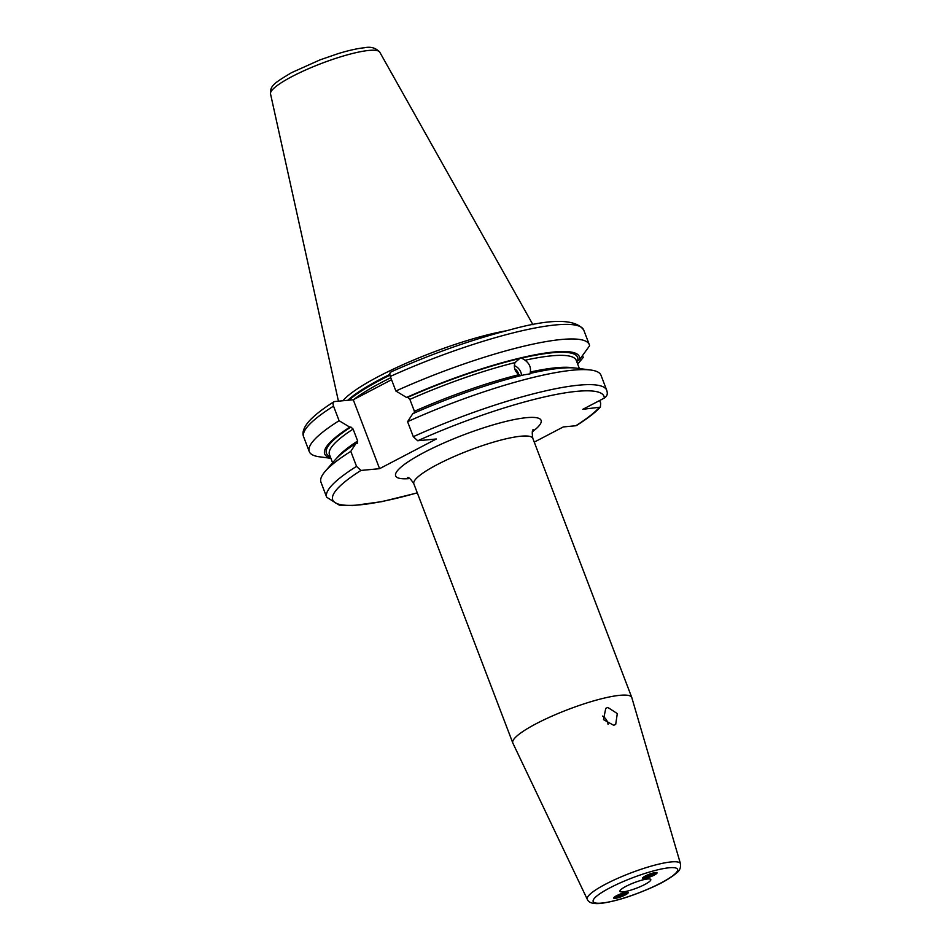<?xml version="1.0" encoding="UTF-8"?>
<svg xmlns="http://www.w3.org/2000/svg" width="951" height="951" viewBox="0 0 951 951"><rect width="100%" height="100%" fill="white"/><g stroke="black" fill="none" stroke-linecap="round" stroke-linejoin="round"><path stroke-width="1.43" d="M599.677 400.49L600.687 403.129L600.39 407.135L582.82 409.31L604.313 398.077C606.893 396.353 607.796 394.142 607.023 391.455M350.8 451.356L355.995 443.404A136.314 24.607 -20.9 0 0 334.704 460.343L325.159 471.411A149.889 27.056 159.1 0 1 350.8 451.356L356.542 466.37L360.952 470.448L379.58 468.677L436.343 438.982L417.715 440.753L413.305 436.687A149.889 27.056 -20.9 0 1 606.738 390.29L601.008 375.288A149.889 27.056 159.1 0 0 590.678 370.022A149.889 27.056 159.1 0 0 407.575 421.673L413.305 436.687M325.159 471.411A149.889 27.056 159.1 0 0 320.962 482.216L326.692 497.23A149.889 27.056 -20.9 0 1 356.542 466.37M599.035 407.777A145.17 26.2 -20.9 0 1 575.795 425.751L563.277 426.94L534.248 442.12M575.795 425.751L576.461 425.525C587.1 418.82 595.076 412.698 600.39 407.135M390.29 376.441C389.446 373.791 389.815 372.269 391.396 371.841L390.897 371.972C431.421 353.903 470.828 339.947 509.118 330.068C550.51 318.526 575.379 318.526 583.736 330.045A149.889 27.056 159.1 0 0 390.29 376.441L395.866 391.016L406.553 397.459L407.658 397.363L409.869 399.396L414.422 411.308L413.863 413.614M576.675 361.487L579.528 359.692A136.314 24.607 159.1 0 0 522.634 357.445L521.671 358.099L525.059 360.239C529.35 363.448 531.086 367.371 530.301 372.019L530.099 373.85L524.215 374.801A136.314 24.607 -20.9 0 0 412.758 413.721L407.575 421.673M391.55 379.734L353.273 399.765L379.58 468.677M355.995 443.404L357.445 443.178M357.1 443.297L357.659 441.002L353.106 429.079L350.895 427.047L349.79 427.154A136.314 24.607 159.1 0 0 330.805 458.097M333.528 406.125A149.889 27.056 159.1 0 0 303.69 436.985C302.014 433.085 303.405 428.307 307.839 422.636C313.01 416.419 321.711 409.465 333.956 401.75L334.633 401.536C333.052 401.952 332.684 403.486 333.528 406.125L339.103 420.711L349.79 427.154M334.633 401.536L353.273 399.765M582.535 355.591L583.248 357.457L578.577 363.009M579.528 359.692L589.584 345.784A149.889 27.056 159.1 0 0 589.299 344.631A149.889 27.056 159.1 0 0 395.866 391.016M530.622 373.684L531.05 373.196A136.314 24.607 -20.9 0 1 576.175 368.144L590.678 370.022M521.041 375.586L518.877 374.694C514.741 371.247 513.469 367.217 515.05 362.593L520.292 357.992A136.314 24.607 159.1 0 0 406.553 397.459M339.103 420.711A149.889 27.056 159.1 0 0 309.253 451.57A149.889 27.056 159.1 0 0 319.584 456.825L330.889 458.299M520.292 357.992L522.634 357.445M342.847 400.751A105.668 19.079 -20.9 0 1 506.241 330.805M514.729 368.845A7.073 5.563 -124.4 0 1 518.711 374.563M521.552 375.455A9.439 7.418 -124.4 0 0 514.336 365.66L514.313 366.004M623.036 891.883A16.512 2.984 -20.9 0 1 619.909 891.17A16.512 2.984 -20.9 0 1 630.311 884.275A16.512 2.984 -20.9 0 1 647.714 878.974A16.512 2.984 159.1 0 1 650.722 879.413A16.512 2.984 159.1 0 1 641.14 886.261A16.512 2.984 159.1 0 1 623.036 891.883M616.985 898.029A7.786 1.403 -20.9 0 1 613.68 898.089A7.786 1.403 -20.9 0 1 617.258 895.378A7.786 1.403 -20.9 0 1 624.914 892.597A7.786 1.403 -20.9 0 1 628.219 892.537A7.786 1.403 -20.9 0 1 624.652 895.248A7.786 1.403 -20.9 0 1 616.985 898.029M653.753 872.84A7.786 1.403 159.1 0 0 646.086 875.621A7.786 1.403 159.1 0 0 642.519 878.332A7.786 1.403 159.1 0 0 645.824 878.272A7.786 1.403 159.1 0 0 653.492 875.479A7.786 1.403 159.1 0 0 657.058 872.78A7.786 1.403 159.1 0 0 653.753 872.84M512.851 743.088A63.681 11.495 -20.9 0 1 512.791 742.933A63.681 11.495 -20.9 0 1 551.402 716.388A63.681 11.495 -20.9 0 1 619.874 695.312A63.681 11.495 159.1 0 1 631.773 697.499A63.681 11.495 159.1 0 1 631.821 697.654L680.476 863.77A49.868 8.999 -20.9 0 0 671.121 861.939A49.868 8.999 -20.9 0 0 617.175 878.581A49.868 8.999 -20.9 0 0 587.302 899.349L512.851 743.088M613.692 725.292L603.493 719.645L605.751 708.364L607.82 707.437L617.294 713.583L615.701 724.424L613.692 725.292M614.905 898.041A6.978 1.26 -20.9 0 1 616.771 895.806A6.978 1.26 -20.9 0 1 624.51 892.87A6.978 1.26 159.1 0 1 627.28 893.322A6.978 1.26 159.1 0 1 617.389 897.744A6.978 1.26 -20.9 0 1 614.905 898.041L614.061 897.934A7.786 1.403 -20.9 0 1 613.692 897.839M628.052 892.359A7.786 1.403 -20.9 0 1 627.838 892.668L627.28 893.322M625.496 893.167L616.676 896.306L616.414 897.459L620.694 896.46L625.235 894.309L625.496 893.167M625.235 894.309L624.855 893.31M620.694 896.46L620.028 894.725M602.506 716.079A9.439 7.418 -124.4 0 1 608.081 724.424M656.119 873.565A6.978 1.26 -20.9 0 1 646.228 877.987A6.978 1.26 159.1 0 1 643.744 878.284A6.978 1.26 159.1 0 1 645.61 876.049A6.978 1.26 159.1 0 1 653.349 873.113A6.978 1.26 -20.9 0 1 656.119 873.565L656.677 872.911A7.786 1.403 159.1 0 0 656.879 872.602M642.531 878.082A7.786 1.403 159.1 0 0 642.888 878.177L643.744 878.284M649.521 876.691L645.242 877.702L645.503 876.549L654.336 873.398L654.062 874.551L649.521 876.691L648.867 874.968M654.062 874.551L653.682 873.553M604.313 398.077A145.17 26.2 159.1 0 0 417.715 440.753M360.952 470.448A145.17 26.2 159.1 0 0 417.275 492.82M532.382 431.742A77.827 14.051 159.1 0 0 526.545 417.667A77.827 14.051 159.1 0 0 424.764 452.105A77.827 14.051 159.1 0 0 409.75 478.567M336.737 458.156A132.082 23.846 -20.9 0 1 357.659 441.002M414.422 411.308A132.082 23.846 -20.9 0 1 518.877 374.694M530.301 372.019A132.082 23.846 -20.9 0 1 573.203 367.859M353.106 429.079A132.082 23.846 159.1 0 0 329.462 454.578L332.6 462.792M515.05 362.593A132.082 23.846 159.1 0 0 409.869 399.396M579.373 368.548L576.235 360.346A132.082 23.846 159.1 0 0 525.059 360.239M330.247 456.646A134.436 24.262 -20.9 0 1 350.895 427.047M407.658 397.363A134.436 24.262 -20.9 0 1 519.341 358.646M521.671 358.099A134.436 24.262 -20.9 0 1 577.685 360.643M353.689 399.539A104.717 18.901 -20.9 0 1 390.79 377.737M348.946 400.169A104.717 18.901 -20.9 0 1 389.934 375.193M347.769 400.288A104.812 18.925 -20.9 0 1 389.839 374.421M338.437 401.167L270.524 93.887A58.486 10.556 -20.9 0 1 306.757 69.482A58.486 10.556 -20.9 0 1 368.964 50.427A58.486 10.556 -20.9 0 1 379.77 52.174L532.988 324.79M601.614 903.093A45.172 8.155 -20.9 0 1 609.888 887.854A45.172 8.155 -20.9 0 1 669.135 867.776A45.172 8.155 -20.9 0 1 660.85 883.015A45.172 8.155 -20.9 0 1 601.614 903.093M533.297 429.531C532.12 429.995 531.954 432.943 532.822 438.387A63.681 11.495 159.1 0 0 520.934 436.212A63.681 11.495 159.1 0 0 452.462 457.276A63.681 11.495 159.1 0 0 413.84 483.821C410.915 479.233 408.835 477.129 407.587 477.533L407.587 477.533M607.297 392.537L606.738 390.29M326.692 497.23L339.352 505.159L352.631 505.647L381.874 501.641L417.311 492.903M303.69 436.985L309.253 451.57M583.736 330.045L589.299 344.631M270.524 93.887C270.262 86.125 272.723 83.866 291.577 72.656L320 59.889L338.259 53.589C348.744 50.403 357.493 48.442 364.53 47.74C370.783 46.409 375.859 47.895 379.77 52.174M680.476 863.77C680.88 867.657 679.692 870.629 676.898 872.697C671.073 877.737 662.799 882.635 652.089 887.378C631.963 896.258 614.738 901.619 600.402 903.45C592.925 904.08 588.562 902.713 587.302 899.349M532.822 438.387L631.773 697.499M413.84 483.821L512.791 742.933"/></g></svg>
